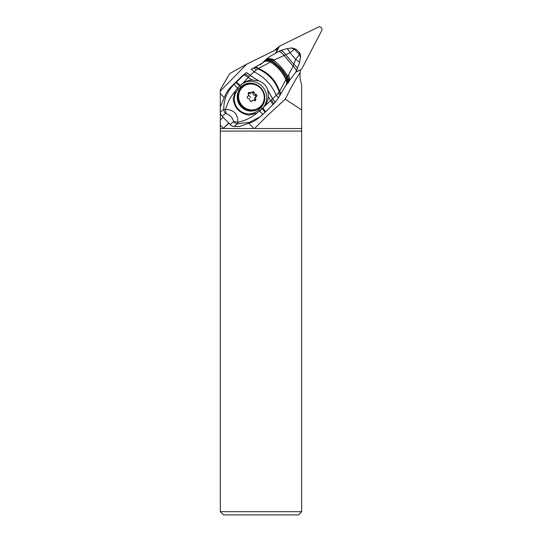<?xml version="1.0" encoding="UTF-8"?>
<svg xmlns="http://www.w3.org/2000/svg" width="542" height="542" viewBox="0 0 542 542"><rect width="100%" height="100%" fill="white"/><g stroke="black" fill="none" stroke-linecap="round" stroke-linejoin="round"><path stroke-width="0.81" d="M279.089 46.876L276.19 52.459L279.089 46.876A2.561 2.459 -127.8 0 1 280.146 45.846L318.317 27.1A2.561 2.459 -127.8 0 1 321.704 30.623L301.962 68.543A2.561 2.459 -127.8 0 1 300.905 69.579L295.939 72.018L300.905 69.579A2.561 2.459 -127.8 0 0 301.962 68.543L321.704 30.623A2.561 2.459 -127.8 0 0 318.317 27.1L280.146 45.846A2.561 2.459 -127.8 0 0 279.089 46.876L275.411 50.06M279.747 46.097L276.352 48.726A2.561 2.459 52.2 0 0 275.695 49.512M220.303 128.034L220.797 128.529L220.303 128.529L220.303 119.918L223.155 117.268M223.988 97.377L220.303 93.536L220.303 89.83L229.693 73.57L246.725 64.146L277.843 48.868L275.898 52.601M220.303 119.918L220.303 112.18M220.303 107.668L220.303 93.536M220.303 128.529L220.303 511.695L223.507 514.9L298.446 514.9L301.643 511.695L220.303 511.695M228.731 123.075L223.406 128.285L220.303 125.06M220.303 91.103L246.725 64.146M220.797 128.529L253.927 128.529L249.117 123.529M253.927 128.529L254.523 128.529L267.592 115.46L285.268 99.179L301.643 109.918L301.643 128.535L254.523 128.529M295.864 72.154L300.397 69.925A19.214 18.435 52.2 0 0 300.207 72.425C295.227 79.972 290.248 88.888 285.268 99.179M287.125 83.935C288.94 82.032 289.123 79.45 287.666 76.198L279.584 91.402L276.217 95.419C271.881 84.877 264.482 77.025 254.015 71.856L250.14 75.467C248.046 73.516 246.705 72.642 246.102 72.845L244.53 74.274A112.384 3.516 136.1 0 1 243.629 75.148A86.442 2.676 136.1 0 1 236.366 82.194A38.868 1.22 136.1 0 1 235.865 82.675A37.913 1.179 136.1 0 1 234.076 84.396L231.414 86.469A32.025 30.657 52.1 0 0 225.601 94.477L220.37 106.849A32.025 30.657 52.1 0 0 220.296 112.079A6.402 6.131 52.1 0 0 222.132 116.212L225.607 113.502A6.402 6.131 -127.9 0 1 223.771 109.376C223.677 99.721 227.112 91.395 234.076 84.396L237.525 88.136L235.391 90.954L233.155 98.807C234.51 108.136 239.754 113.583 248.9 115.155L256.867 113.142L262.247 108.596A1.599 0.461 45.6 0 1 260.777 107.722L258.365 110.087A14.41 13.794 -127.9 0 1 258.317 110.128A14.41 13.794 -127.9 0 1 238.494 109.335A14.41 13.794 -127.9 0 1 238.399 89.315L240.811 86.95A14.41 13.794 -127.9 0 1 240.858 86.91A14.41 13.794 -127.9 0 1 260.682 87.702A14.41 13.794 -127.9 0 1 260.777 107.722M231.414 86.469L241.278 76.808A32.025 30.657 52.1 0 1 243.771 74.633L246.102 72.845M225.607 113.502L226.143 113.556C230.526 115.493 232.084 117.113 233.575 121.286L233.561 121.767L230.079 124.477A6.402 6.131 52.1 0 0 234.11 126.455A32.025 30.657 52.1 0 0 239.293 126.543L252.138 122.092A32.025 30.657 52.1 0 0 257.762 118.651L260.248 116.706M248.094 93.183L249.462 92.526L251.319 92.723L252.348 91.849L253.771 91.713L254.686 93.895L256.176 94.579C257.165 94.972 257.321 95.548 256.637 96.32C255.607 97.025 255.35 97.987 255.878 99.206L255.451 100.507L253.493 100.08L251.752 101.097C250.946 101.794 250.377 101.618 250.052 100.575L249.442 99.03L247.267 98.082L247.24 96.801M256.752 96.246L256.373 96.49M252.267 100.507L250.96 101.544M254.049 92.37L252.999 93.19C253.012 94.572 253.724 95.311 255.119 95.399L255.831 95.643L255.587 97.133C254.428 97.939 254.171 98.901 254.821 100.019L254.76 101.076M248.412 93.346L250.228 93.59L251.834 92.438M252.999 93.19L252.111 92.181M249.462 92.526L248.324 92.668L248.222 93.746C248.785 94.931 248.534 95.893 247.464 96.632L247.159 96.896M242.755 83.326L248.121 77.594L252.416 80.02C248.893 80.202 245.675 81.3 242.755 83.326L240.296 85.433L236.366 82.194M252.416 80.02L258.615 80.833L250.14 75.467L248.121 77.594C245.777 75.684 244.279 74.871 243.629 75.148M274.889 102.695L274.787 102.79C275.228 102.404 274.523 101.144 272.68 99.017L267.816 90.297C266.386 85.724 263.405 82.601 258.866 80.921L258.615 80.833M267.89 90.541L268.398 96.551C268.06 100.074 266.82 103.258 264.672 106.124L262.965 108.034M237.525 88.136L238.175 87.472A46.233 1.436 -43.9 0 0 239.686 86.015A47.188 1.477 -43.9 0 0 240.296 85.433M256.867 113.142C251.224 117.756 244.835 120.812 237.687 122.316L237.586 123.745L249.367 122.356L260.221 116.726L265.079 112.316L262.328 108.651M235.391 90.954L231.786 95.595L228.927 100.358L225.364 109.477C229.503 109.376 232.87 110.683 235.479 113.4C237.416 116.55 238.155 119.525 237.687 122.316L233.575 121.286M260.241 116.706L262.795 114.504M278.276 98.088C278.73 97.811 278.046 96.923 276.217 95.419L264.672 106.124M226.143 113.556L225.364 109.477L223.771 109.376L220.296 112.079M230.079 124.477L222.132 116.212M241.278 76.808L244.53 74.274A9.607 1.911 45.8 0 1 249.029 76.605M264.205 61.524C266.095 60.094 268.507 60.081 271.44 61.47C278.06 65.833 283.087 71.551 286.522 78.624C287.619 81.361 287.443 83.563 285.993 85.236L286.576 84.545C288.019 81.937 288.791 82.37 287.084 77.371C285.011 73.651 282.87 70.589 280.675 68.19L272.619 60.961L258.338 68.461L254.015 71.856C252.518 69.884 251.556 69.064 251.122 69.383L262.511 62.94L265.478 60.304C267.592 58.638 270.329 58.651 273.683 60.331L272.619 60.961C269.34 59.43 266.732 59.437 264.787 60.989M261.291 63.848A48.035 45.989 52.1 0 0 263.676 61.68A48.035 45.989 -127.9 0 0 263.981 61.381A48.035 45.989 -127.9 0 1 264.286 61.083A48.035 45.989 52.1 0 1 266.996 58.638L269.455 56.7L265.478 60.304M263.548 62.1C265.309 60.867 267.518 60.826 270.18 61.978C277.396 66.26 282.66 72.242 285.98 79.911C286.982 82.431 286.793 84.444 285.41 85.954M255.201 67.425C255.953 66.923 256.996 67.269 258.338 68.461C268.907 72.933 275.993 80.582 279.584 91.402C280.668 92.668 280.898 93.617 280.282 94.24M254.672 67.669C255.397 67.188 256.413 67.574 257.735 68.827C268.324 73.407 275.478 81.097 279.198 91.903C280.397 93.149 280.702 94.044 280.112 94.586M278.249 93.136C279.74 94.301 280.228 95.067 279.713 95.412M273.358 104.281C273.791 103.746 273.188 102.336 271.542 100.06M274.869 102.709C275.234 102.275 274.53 101.029 272.741 98.956L267.816 90.297M256.068 70.114C254.875 68.488 254.035 67.845 253.541 68.184M295.837 72.059C296.799 70.751 295.905 68.814 293.161 66.239L288.5 74.898C290.072 78.333 289.895 81.043 287.978 83.034M263.981 61.381L265.844 59.932C268.046 58.238 270.837 58.251 274.211 59.979L273.683 60.331C279.415 64.715 284.076 70.006 287.666 76.198L288.5 74.898M274.211 59.979L290.031 52.73L295.634 59.43C298.669 61.226 299.889 62.418 299.306 63.001M297.016 69.532C297.822 68.441 296.752 66.72 293.798 64.362L293.161 66.239L283.873 55.189C281.4 52.14 279.442 50.948 277.999 51.619M300.586 56.815C300.336 54.214 299.95 52.818 299.421 52.628L300.37 57.391M291.386 48.048L294.387 49.281L299.502 54.573L295.634 59.43L293.798 64.362L285.593 54.539C283.29 51.409 281.454 50.149 280.072 50.758M299.421 52.628L296.244 49.302L294.387 49.281L290.031 52.73C288.364 49.735 287.152 48.434 286.393 48.841M301.643 128.535L301.643 511.695M300.207 72.425C299.638 76.632 300.119 80.575 301.643 84.24L301.643 109.918M228.866 123.217L223.406 128.285M275.79 49.342L274.577 50.284A3.841 3.686 52.2 0 0 274.144 50.684M300.39 69.972L300.905 69.579M242.159 86.916A13.611 13.062 52.2 0 0 241.163 106.815A13.611 13.062 52.2 0 0 258.839 108.434L259.577 107.858A13.611 13.062 -127.8 0 1 241.901 106.239A13.611 13.062 -127.8 0 1 242.897 86.347A13.611 13.062 -127.8 0 1 260.58 87.967A13.611 13.062 -127.8 0 1 259.577 107.858C265.763 101.747 266.108 95.107 260.607 87.946C254.943 82.899 249.042 82.364 242.897 86.347L242.159 86.916C235.973 93.034 235.628 99.674 241.129 106.835C246.793 111.882 252.694 112.418 258.839 108.434M260.451 88.129A13.157 12.622 -127.8 0 1 260.594 106.388A13.157 12.622 -127.8 0 1 242.511 105.92A13.157 12.622 -127.8 0 1 242.389 105.798A13.157 12.622 -127.8 0 1 242.247 87.54A13.157 12.622 -127.8 0 1 260.329 88.007A13.157 12.622 -127.8 0 1 260.451 88.129M255.878 99.206L254.821 100.019M256.176 94.579L255.119 95.399M248.527 94.938A10.657 2.981 -134.4 0 0 249.896 96.557A10.657 2.981 -134.4 0 0 250.75 97.479M240.811 86.95A1.599 0.461 45.6 0 1 240.011 85.704M241.712 84.125A16.009 15.332 -127.9 0 1 262.87 87.16A16.009 15.332 -127.9 0 1 262.247 108.596L259.835 110.954A16.009 15.332 -127.9 0 1 259.787 111.002M237.599 88.055A1.599 0.461 -134.4 0 0 238.399 89.315M258.365 110.087A1.599 0.461 -134.4 0 0 259.835 110.954L260.356 110.554M259.686 111.164L262.911 114.396M262.911 108.088L265.587 111.821L272.518 105.101C272.992 104.633 272.355 103.224 270.607 100.88L268.398 96.551M258.866 80.921L250.201 75.406C248.08 73.387 246.739 72.513 246.183 72.784M239.686 86.015A9.607 0.508 -134 0 0 235.865 82.675M233.561 121.767A6.402 6.131 52.1 0 0 237.586 123.745L234.11 126.455M301.643 131.089L220.303 131.089M300.383 70.047L301.311 69.322M256.366 96.496L255.282 97.336M265.079 112.316L265.607 111.808M300.593 56.761L299.489 62.784L296.095 71.7L285.715 85.616L278.398 97.987L274.93 102.655M274.855 102.743L272.565 105.06M259.95 64.945L262.511 62.94M291.887 47.913L286.589 48.733L280.309 50.636L269.449 56.707M296.244 49.302L291.847 47.92"/></g></svg>
